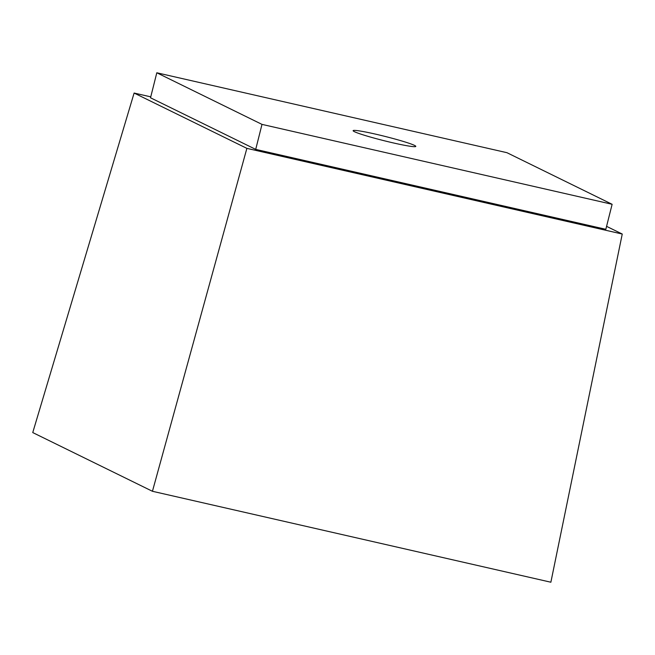 <?xml version="1.0" encoding="UTF-8"?>
<svg xmlns="http://www.w3.org/2000/svg" width="655" height="655" viewBox="0 0 655 655"><rect width="100%" height="100%" fill="white"/><g stroke="black" fill="none" stroke-linecap="round" stroke-linejoin="round"><path stroke-width="0.98" d="M32.75 432.57L152.443 491.283L550.871 582.221L622.25 234.04L246.878 148.366L134.111 93.051L32.75 432.57M375.446 134.111A32.308 2.194 -165.9 0 1 415.794 146.409A32.308 2.194 -165.9 0 1 383.928 140.669A32.308 2.194 -165.9 0 1 353.127 130.664A32.308 2.194 -165.9 0 1 375.446 134.111M261.992 124.384L156.807 72.779L506.937 152.689L612.122 204.294L605.834 229.299L255.712 149.389L261.992 124.384L612.122 204.294M134.111 93.051L150.756 96.85M156.807 72.779L150.519 97.791L255.712 149.389M606.579 226.352L622.25 234.04M152.443 491.283L246.878 148.366"/></g></svg>

